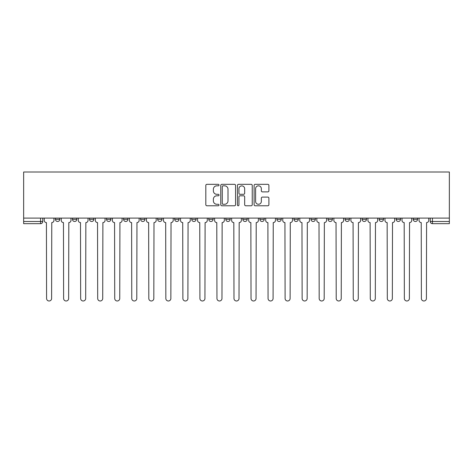 <?xml version="1.0" encoding="UTF-8"?>
<svg xmlns="http://www.w3.org/2000/svg" width="473" height="473" viewBox="0 0 473 473"><rect width="100%" height="100%" fill="white"/><g stroke="black" fill="none" stroke-linecap="round" stroke-linejoin="round"><path stroke-width="0.71" d="M219.029 185.085A0.751 0.751 0 0 0 218.278 184.334L206.884 184.334A1.07 1.07 0 0 0 205.814 185.41L205.814 204.703A1.07 1.07 0 0 0 206.884 205.773L218.278 205.773A0.751 0.751 0 0 0 219.029 205.022A0.751 0.751 0 0 0 218.278 204.271L216.805 204.271A3.429 3.429 0 0 1 213.37 200.842L213.37 199.234A3.429 3.429 0 0 1 216.805 195.804L218.278 195.804A0.751 0.751 0 0 0 219.029 195.053A0.751 0.751 0 0 0 218.278 194.302L216.805 194.302A3.429 3.429 0 0 1 213.37 190.873L213.37 189.265A3.429 3.429 0 0 1 216.805 185.836L218.278 185.836A0.751 0.751 0 0 0 219.029 185.085M413.201 219.301L413.201 218.1L413.201 219.301A2.182 2.182 0 0 0 415.389 221.482A2.182 2.182 0 0 1 413.201 219.301L417.57 219.301A2.182 2.182 0 0 1 415.389 221.482M225.798 218.1L225.798 219.301L230.168 219.301A2.182 2.182 0 0 1 227.98 221.482A2.182 2.182 0 0 1 225.798 219.301L225.798 218.1M208.759 218.1L208.759 219.301L213.128 219.301A2.182 2.182 0 0 1 210.946 221.482A2.182 2.182 0 0 1 208.759 219.301L208.759 218.1M123.577 219.301L123.577 218.1L123.577 219.301A2.182 2.182 0 0 0 125.759 221.482A2.182 2.182 0 0 1 123.577 219.301L127.947 219.301A2.182 2.182 0 0 1 125.759 221.482M89.503 218.1L89.503 219.301L93.873 219.301A2.182 2.182 0 0 1 91.685 221.482A2.182 2.182 0 0 1 89.503 219.301L89.503 218.1M72.47 219.301L72.47 218.1L72.47 219.301A2.182 2.182 0 0 0 74.651 221.482A2.182 2.182 0 0 1 72.47 219.301L76.833 219.301A2.182 2.182 0 0 1 74.651 221.482A2.182 2.182 0 0 0 76.833 219.301A2.182 2.182 0 0 1 74.651 221.482M55.43 219.301L55.43 218.1L55.43 219.301A2.182 2.182 0 0 0 57.611 221.482A2.182 2.182 0 0 1 55.43 219.301L59.799 219.301A2.182 2.182 0 0 1 57.611 221.482A2.182 2.182 0 0 0 59.799 219.301A2.182 2.182 0 0 1 57.611 221.482M267.83 191.89A1.07 1.07 0 0 0 268.901 190.82L268.901 185.41A1.07 1.07 0 0 0 267.83 184.334L255.178 184.334A1.07 1.07 0 0 0 254.107 185.41L254.107 204.703A1.07 1.07 0 0 0 255.178 205.773L267.83 205.773A1.07 1.07 0 0 0 268.901 204.703L268.901 198.163A1.07 1.07 0 0 0 267.83 197.093L262.414 197.093A1.07 1.07 0 0 0 261.344 198.163L261.344 201.403A2.868 2.868 0 0 1 258.477 204.271A2.868 2.868 0 0 1 255.609 201.403L255.609 188.703A2.868 2.868 0 0 1 258.477 185.836A2.868 2.868 0 0 1 261.344 188.703L261.344 190.82A1.07 1.07 0 0 0 262.414 191.89L267.83 191.89M449.35 218.1L23.65 218.1L23.65 172.012L449.35 172.012L449.35 223.67L432.423 223.67A2.182 2.182 0 0 1 430.241 221.482L449.35 221.482M235.56 185.41A1.07 1.07 0 0 0 234.49 184.334L221.843 184.334A1.07 1.07 0 0 0 220.767 185.41L220.767 204.703A1.07 1.07 0 0 0 221.843 205.773L234.49 205.773A1.07 1.07 0 0 0 235.56 204.703L235.56 185.41M238.51 184.334L251.157 184.334A1.07 1.07 0 0 1 252.233 185.41L252.233 204.703A1.07 1.07 0 0 1 251.157 205.773L245.747 205.773A1.07 1.07 0 0 1 244.671 204.703L244.671 196.874A1.07 1.07 0 0 0 243.601 195.804L240.012 195.804A1.07 1.07 0 0 0 238.936 196.874L238.936 205.022A0.751 0.751 0 0 1 238.191 205.773A0.751 0.751 0 0 1 237.44 205.022L237.44 185.41A1.07 1.07 0 0 1 238.51 184.334M430.241 218.1L430.241 221.482M42.759 218.1L42.759 221.482A2.182 2.182 0 0 1 40.577 223.67L23.65 223.67L23.65 221.482L42.759 221.482A2.182 2.182 0 0 1 40.577 223.67A2.182 2.182 0 0 0 42.759 221.482M23.65 218.1L23.65 221.482M417.57 218.1L417.57 219.301L417.57 218.1M400.53 218.1L400.53 219.301A2.182 2.182 0 0 1 398.349 221.482A2.182 2.182 0 0 1 396.167 219.301L400.53 219.301A2.182 2.182 0 0 1 398.349 221.482A2.182 2.182 0 0 0 400.53 219.301L400.53 218.1M396.167 218.1L396.167 219.301M383.497 218.1L383.497 219.301A2.182 2.182 0 0 1 381.315 221.482A2.182 2.182 0 0 1 379.127 219.301L383.497 219.301L383.497 218.1M379.127 218.1L379.127 219.301M366.463 218.1L366.463 219.301A2.182 2.182 0 0 1 364.275 221.482A2.182 2.182 0 0 1 362.093 219.301L366.463 219.301M362.093 218.1L362.093 219.301M349.423 218.1L349.423 219.301A2.182 2.182 0 0 1 347.241 221.482A2.182 2.182 0 0 1 345.054 219.301L349.423 219.301L349.423 218.1M345.054 218.1L345.054 219.301M332.389 218.1L332.389 219.301A2.182 2.182 0 0 1 330.201 221.482A2.182 2.182 0 0 1 328.02 219.301L332.389 219.301L332.389 218.1M328.02 218.1L328.02 219.301M315.349 218.1L315.349 219.301A2.182 2.182 0 0 1 313.167 221.482A2.182 2.182 0 0 1 310.98 219.301L315.349 219.301M310.98 218.1L310.98 219.301M298.315 218.1L298.315 219.301A2.182 2.182 0 0 1 296.128 221.482A2.182 2.182 0 0 1 293.946 219.301L298.315 219.301M293.946 218.1L293.946 219.301M281.275 218.1L281.275 219.301A2.182 2.182 0 0 1 279.094 221.482A2.182 2.182 0 0 1 276.906 219.301A2.182 2.182 0 0 0 279.094 221.482M276.906 218.1L276.906 219.301L281.275 219.301M264.241 218.1L264.241 219.301A2.182 2.182 0 0 1 262.054 221.482A2.182 2.182 0 0 1 259.872 219.301L264.241 219.301L264.241 218.1M259.872 218.1L259.872 219.301M247.202 218.1L247.202 219.301A2.182 2.182 0 0 1 245.02 221.482A2.182 2.182 0 0 1 242.832 219.301L247.202 219.301A2.182 2.182 0 0 1 245.02 221.482A2.182 2.182 0 0 0 247.202 219.301L247.202 218.1M242.832 218.1L242.832 219.301M230.168 218.1L230.168 219.301M213.128 218.1L213.128 219.301L213.128 218.1M196.094 218.1L196.094 219.301A2.182 2.182 0 0 1 193.906 221.482A2.182 2.182 0 0 1 191.725 219.301L196.094 219.301L196.094 218.1M191.725 218.1L191.725 219.301M179.054 218.1L179.054 219.301A2.182 2.182 0 0 1 176.872 221.482A2.182 2.182 0 0 1 174.685 219.301L179.054 219.301M174.685 218.1L174.685 219.301M162.02 218.1L162.02 219.301A2.182 2.182 0 0 1 159.833 221.482A2.182 2.182 0 0 1 157.651 219.301L162.02 219.301M157.651 218.1L157.651 219.301M144.98 218.1L144.98 219.301A2.182 2.182 0 0 1 142.799 221.482A2.182 2.182 0 0 1 140.611 219.301L144.98 219.301A2.182 2.182 0 0 1 142.799 221.482A2.182 2.182 0 0 0 144.98 219.301M140.611 218.1L140.611 219.301M127.947 218.1L127.947 219.301M110.907 218.1L110.907 219.301A2.182 2.182 0 0 1 108.725 221.482A2.182 2.182 0 0 1 106.537 219.301L110.907 219.301A2.182 2.182 0 0 1 108.725 221.482A2.182 2.182 0 0 0 110.907 219.301L110.907 218.1M106.537 218.1L106.537 219.301M93.873 218.1L93.873 219.301L93.873 218.1M76.833 218.1L76.833 219.301L76.833 218.1M59.799 218.1L59.799 219.301L59.799 218.1M223.02 185.836A0.751 0.751 0 0 0 222.269 186.587L222.269 203.526A0.751 0.751 0 0 0 223.02 204.271L224.574 204.271A3.429 3.429 0 0 0 228.004 200.842L228.004 189.265A3.429 3.429 0 0 0 224.574 185.836L223.02 185.836M244.671 188.757A2.868 2.868 0 0 0 241.804 185.889A2.868 2.868 0 0 0 238.936 188.757L238.936 193.232A1.07 1.07 0 0 0 240.012 194.302L243.601 194.302A1.07 1.07 0 0 0 244.671 193.232L244.671 188.757M44.237 220.394L44.237 218.1L44.237 220.394A2.182 2.182 0 0 0 46.419 222.576L46.585 298.475A2.513 2.513 0 0 0 49.097 300.988A2.513 2.513 0 0 0 51.61 298.475L51.77 222.576A2.182 2.182 0 0 0 53.957 220.394L53.957 218.1L53.957 220.394M46.419 222.576L46.585 298.475M51.61 298.475L51.77 222.576M61.271 220.394L61.271 218.1L61.271 220.394A2.182 2.182 0 0 0 63.459 222.576L63.619 298.475A2.513 2.513 0 0 0 66.131 300.988A2.513 2.513 0 0 0 68.644 298.475L68.81 222.576A2.182 2.182 0 0 0 70.991 220.394L70.991 218.1L70.991 220.394M78.311 220.394L78.311 218.1L78.311 220.394A2.182 2.182 0 0 0 80.493 222.576L80.658 298.475A2.513 2.513 0 0 0 83.171 300.988A2.513 2.513 0 0 0 85.684 298.475L85.844 222.576A2.182 2.182 0 0 0 88.031 220.394L88.031 218.1L88.031 220.394M63.459 222.576L63.619 298.475M68.644 298.475L68.81 222.576M80.493 222.576L80.658 298.475M85.684 298.475L85.844 222.576M95.345 220.394L95.345 218.1L95.345 220.394A2.182 2.182 0 0 0 97.533 222.576L97.692 298.475A2.513 2.513 0 0 0 100.205 300.988A2.513 2.513 0 0 0 102.718 298.475L102.883 222.576A2.182 2.182 0 0 0 105.065 220.394L105.065 218.1L105.065 220.394M112.385 220.394L112.385 218.1L112.385 220.394A2.182 2.182 0 0 0 114.567 222.576L114.732 298.475A2.513 2.513 0 0 0 117.245 300.988A2.513 2.513 0 0 0 119.752 298.475L119.917 222.576A2.182 2.182 0 0 0 122.105 220.394L122.105 218.1L122.105 220.394M129.419 220.394L129.419 218.1L129.419 220.394A2.182 2.182 0 0 0 131.606 222.576L131.766 298.475A2.513 2.513 0 0 0 134.279 300.988A2.513 2.513 0 0 0 136.792 298.475L136.957 222.576A2.182 2.182 0 0 0 139.139 220.394L139.139 218.1L139.139 220.394M97.533 222.576L97.692 298.475M102.718 298.475L102.883 222.576M114.567 222.576L114.732 298.475M119.752 298.475L119.917 222.576M131.606 222.576L131.766 298.475M136.792 298.475L136.957 222.576M146.459 220.394L146.459 218.1L146.459 220.394A2.182 2.182 0 0 0 148.64 222.576L148.806 298.475A2.513 2.513 0 0 0 151.319 300.988A2.513 2.513 0 0 0 153.826 298.475L153.991 222.576A2.182 2.182 0 0 0 156.179 220.394L156.179 218.1L156.179 220.394M148.64 222.576L148.806 298.475M153.826 298.475L153.991 222.576M163.492 220.394L163.492 218.1L163.492 220.394A2.182 2.182 0 0 0 165.68 222.576L165.84 298.475A2.513 2.513 0 0 0 168.353 300.988A2.513 2.513 0 0 0 170.865 298.475L171.031 222.576A2.182 2.182 0 0 0 173.213 220.394L173.213 218.1L173.213 220.394M165.68 222.576L165.84 298.475M170.865 298.475L171.031 222.576M180.532 220.394L180.532 218.1L180.532 220.394A2.182 2.182 0 0 0 182.714 222.576L182.88 298.475A2.513 2.513 0 0 0 185.392 300.988A2.513 2.513 0 0 0 187.899 298.475L188.065 222.576A2.182 2.182 0 0 0 190.252 220.394L190.252 218.1L190.252 220.394M182.714 222.576L182.88 298.475M187.899 298.475L188.065 222.576M197.566 220.394L197.566 218.1L197.566 220.394A2.182 2.182 0 0 0 199.754 222.576L199.913 298.475A2.513 2.513 0 0 0 202.426 300.988A2.513 2.513 0 0 0 204.939 298.475L205.105 222.576A2.182 2.182 0 0 0 207.286 220.394L207.286 218.1L207.286 220.394M199.754 222.576L199.913 298.475M204.939 298.475L205.105 222.576M214.606 220.394L214.606 218.1L214.606 220.394A2.182 2.182 0 0 0 216.788 222.576L216.953 298.475A2.513 2.513 0 0 0 219.466 300.988A2.513 2.513 0 0 0 221.973 298.475L222.139 222.576A2.182 2.182 0 0 0 224.32 220.394L224.32 218.1L224.32 220.394M216.788 222.576L216.953 298.475M221.973 298.475L222.139 222.576M231.64 220.394L231.64 218.1L231.64 220.394A2.182 2.182 0 0 0 233.822 222.576L233.987 298.475A2.513 2.513 0 0 0 236.5 300.988A2.513 2.513 0 0 0 239.013 298.475L239.178 222.576A2.182 2.182 0 0 0 241.36 220.394L241.36 218.1L241.36 220.394M233.822 222.576L233.987 298.475M239.013 298.475L239.178 222.576M248.68 220.394L248.68 218.1L248.68 220.394A2.182 2.182 0 0 0 250.861 222.576L251.027 298.475A2.513 2.513 0 0 0 253.534 300.988A2.513 2.513 0 0 0 256.047 298.475L256.212 222.576A2.182 2.182 0 0 0 258.394 220.394L258.394 218.1L258.394 220.394M250.861 222.576L251.027 298.475M256.047 298.475L256.212 222.576M265.714 220.394L265.714 218.1L265.714 220.394A2.182 2.182 0 0 0 267.895 222.576L268.061 298.475A2.513 2.513 0 0 0 270.574 300.988A2.513 2.513 0 0 0 273.087 298.475L273.246 222.576A2.182 2.182 0 0 0 275.434 220.394L275.434 218.1L275.434 220.394M267.895 222.576L268.061 298.475M273.087 298.475L273.246 222.576M282.748 220.394L282.748 218.1L282.748 220.394A2.182 2.182 0 0 0 284.935 222.576L285.101 298.475A2.513 2.513 0 0 0 287.608 300.988A2.513 2.513 0 0 0 290.12 298.475L290.286 222.576A2.182 2.182 0 0 0 292.468 220.394L292.468 218.1L292.468 220.394M284.935 222.576L285.101 298.475M290.12 298.475L290.286 222.576M299.787 220.394L299.787 218.1L299.787 220.394A2.182 2.182 0 0 0 301.969 222.576L302.135 298.475A2.513 2.513 0 0 0 304.647 300.988A2.513 2.513 0 0 0 307.16 298.475L307.32 222.576A2.182 2.182 0 0 0 309.508 220.394L309.508 218.1L309.508 220.394M301.969 222.576L302.135 298.475M307.16 298.475L307.32 222.576M316.821 220.394L316.821 218.1L316.821 220.394A2.182 2.182 0 0 0 319.009 222.576L319.174 298.475A2.513 2.513 0 0 0 321.681 300.988A2.513 2.513 0 0 0 324.194 298.475L324.36 222.576A2.182 2.182 0 0 0 326.541 220.394L326.541 218.1L326.541 220.394M319.009 222.576L319.174 298.475M324.194 298.475L324.36 222.576M333.861 220.394L333.861 218.1L333.861 220.394A2.182 2.182 0 0 0 336.043 222.576L336.208 298.475A2.513 2.513 0 0 0 338.721 300.988A2.513 2.513 0 0 0 341.234 298.475L341.394 222.576A2.182 2.182 0 0 0 343.581 220.394L343.581 218.1L343.581 220.394M336.043 222.576L336.208 298.475M341.234 298.475L341.394 222.576M350.895 220.394L350.895 218.1L350.895 220.394A2.182 2.182 0 0 0 353.083 222.576L353.248 298.475A2.513 2.513 0 0 0 355.755 300.988A2.513 2.513 0 0 0 358.268 298.475L358.433 222.576A2.182 2.182 0 0 0 360.615 220.394L360.615 218.1L360.615 220.394M353.083 222.576L353.248 298.475M358.268 298.475L358.433 222.576M367.935 220.394L367.935 218.1L367.935 220.394A2.182 2.182 0 0 0 370.117 222.576L370.282 298.475A2.513 2.513 0 0 0 372.795 300.988A2.513 2.513 0 0 0 375.308 298.475L375.467 222.576A2.182 2.182 0 0 0 377.655 220.394L377.655 218.1L377.655 220.394M370.117 222.576L370.282 298.475M375.308 298.475L375.467 222.576M384.969 220.394L384.969 218.1L384.969 220.394A2.182 2.182 0 0 0 387.156 222.576L387.316 298.475A2.513 2.513 0 0 0 389.829 300.988A2.513 2.513 0 0 0 392.342 298.475L392.507 222.576A2.182 2.182 0 0 0 394.689 220.394L394.689 218.1L394.689 220.394M387.156 222.576L387.316 298.475M392.342 298.475L392.507 222.576M402.009 220.394L402.009 218.1L402.009 220.394A2.182 2.182 0 0 0 404.19 222.576L404.356 298.475A2.513 2.513 0 0 0 406.869 300.988A2.513 2.513 0 0 0 409.382 298.475L409.541 222.576A2.182 2.182 0 0 0 411.729 220.394L411.729 218.1L411.729 220.394M404.19 222.576L404.356 298.475M409.382 298.475L409.541 222.576M419.043 220.394L419.043 218.1L419.043 220.394A2.182 2.182 0 0 0 421.23 222.576L421.39 298.475A2.513 2.513 0 0 0 423.903 300.988A2.513 2.513 0 0 0 426.415 298.475L426.581 222.576A2.182 2.182 0 0 0 428.763 220.394L428.763 218.1L428.763 220.394M421.23 222.576L421.39 298.475M426.415 298.475L426.581 222.576M40.577 218.1L40.577 223.67M432.423 218.1L432.423 223.67"/></g></svg>
